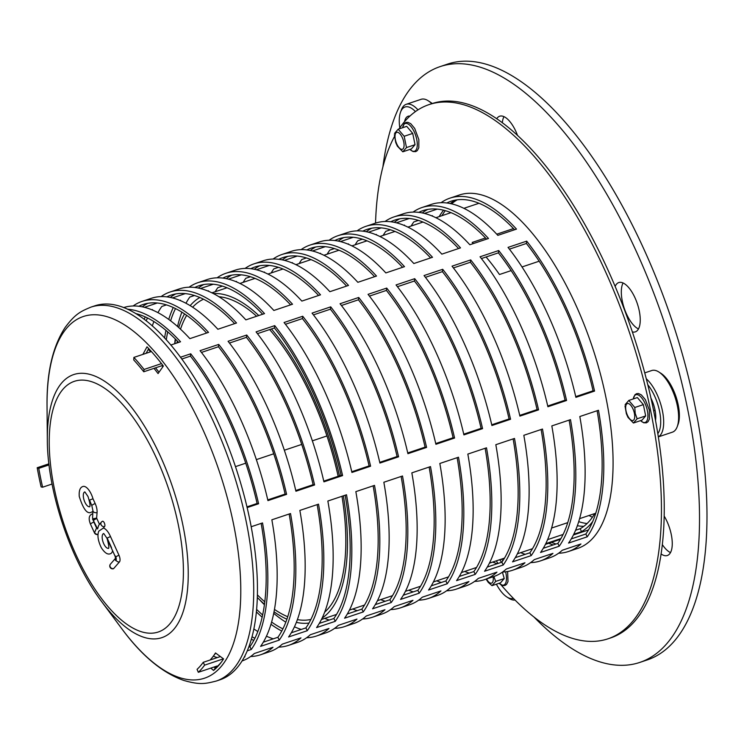 <?xml version="1.0" encoding="UTF-8"?>
<svg xmlns="http://www.w3.org/2000/svg" width="744" height="744" viewBox="0 0 744 744"><rect width="100%" height="100%" fill="white"/><g stroke="black" fill="none" stroke-linecap="round" stroke-linejoin="round"><path stroke-width="1.12" d="M644.797 372.865L651.772 370.521A32.504 13.578 71.5 0 1 658.849 371.991A32.504 13.578 71.5 0 1 678.054 409.767A32.504 13.578 71.5 0 1 677.207 426.712A32.504 13.578 71.5 0 1 672.437 432.152L658.421 436.858M677.207 426.712L678.063 424.396A30.337 12.676 -108.5 0 0 678.854 408.586A30.337 12.676 -108.5 0 0 660.932 373.321L658.849 371.991M658.412 436.765A32.504 13.578 -108.5 0 0 663.118 414.78A32.504 13.578 -108.5 0 0 646.378 378.873M647.885 384.862A30.337 12.676 71.5 0 1 660.188 414.845A30.337 12.676 71.5 0 1 657.891 433.51M655.566 420.174A20.581 8.603 -108.5 0 0 655.408 412.316A20.581 8.603 -108.5 0 0 651.102 398.459M653.771 410.976A6.501 2.716 -108.5 0 0 654.86 409.86A6.501 2.716 -108.5 0 0 654.934 409.637M625.118 404.671L628.801 400.439L634.799 407.498L635.209 413.394L637.124 418.788L633.442 423.02L627.992 417.384L626.383 413.757L625.006 405.973M633.442 423.02L641.998 420.155L645.68 415.924L643.355 404.624L637.357 397.566L628.801 400.439M643.355 404.624L634.799 407.498M645.68 415.924L637.124 418.788M417.97 109.87A32.504 13.578 -108.5 0 0 406.205 104.309L421.132 99.305A32.504 13.578 71.5 0 1 428.219 100.775A32.504 13.578 71.5 0 1 431.78 103.686M432.227 103.537A30.337 12.676 -108.5 0 0 430.302 102.105L428.219 100.775M406.205 104.309A32.504 13.578 -108.5 0 0 404.857 104.969A32.504 13.578 -108.5 0 0 401.435 109.749L400.579 112.065A30.337 12.676 71.5 0 1 403.769 107.61A30.337 12.676 71.5 0 1 415.44 111.581M399.788 127.847A30.337 12.676 71.5 0 1 400.579 112.065M409.916 116.092A20.581 8.603 -108.5 0 0 407.275 116.659A20.581 8.603 -108.5 0 0 404.569 121.644M394.487 133.455L398.161 129.214L404.169 136.282L406.494 147.572L402.811 151.804L397.361 146.168L395.743 142.541L394.376 134.757M398.161 129.214L406.717 126.35L412.725 133.409L415.04 144.699L411.358 148.93L402.811 151.804M412.725 133.409L404.169 136.282M415.04 144.699L406.494 147.572M513.416 598.399A30.337 12.676 71.5 0 1 506.906 596.995L508.989 598.325A32.504 13.578 -108.5 0 0 515.034 600.036M506.906 596.995A30.337 12.676 71.5 0 1 499.894 589.88A30.337 12.676 71.5 0 1 496.378 584.189M493.876 576.516L495.69 581.417L492.007 585.649L488.25 582.375L486.092 579.13M492.007 585.649L500.563 582.784L504.237 578.553L495.69 581.417M504.237 578.553L502.405 572.155M498.043 563.45L496.285 560.855M588.969 515.518A173.343 72.438 -108.5 0 0 592.419 517.21M615.167 286.421A26.003 10.862 71.5 0 1 618.776 282.562A26.003 10.862 71.5 0 1 636.38 301.078A26.003 10.862 71.5 0 1 635.311 331.871A26.003 10.862 71.5 0 1 632.409 331.936M623.072 282.99A26.003 10.862 -108.5 0 0 624.207 308.165A26.003 10.862 -108.5 0 0 638.482 328.941M496.694 118.798A26.003 10.862 71.5 0 1 499.67 116.213A26.003 10.862 71.5 0 1 504.506 116.91A26.003 10.862 71.5 0 1 517.591 135.585M503.967 116.641A26.003 10.862 -108.5 0 0 502.321 122.825M664.299 516.289A26.003 10.862 71.5 0 1 671.823 548.691A26.003 10.862 71.5 0 1 667.322 555.517A26.003 10.862 71.5 0 1 661.23 554.057M662.458 544.785A26.003 10.862 -108.5 0 0 670.493 552.587M583.826 526.324A169.009 70.624 71.5 0 1 577.372 525.729A169.009 70.624 -108.5 0 0 583.826 526.324M578.739 521.656A169.009 70.624 -108.5 0 0 587.053 523.553M533.876 616.925A314.191 131.288 -108.5 0 0 639.849 662.402A314.191 131.288 -108.5 0 0 694.152 579.874A314.191 131.288 -108.5 0 0 627.108 232.054A314.191 131.288 -108.5 0 0 440.048 66.635A314.191 131.288 -108.5 0 0 382.918 166.805M440.048 66.635L447.507 64.124A314.191 131.288 71.5 0 1 634.576 229.552A314.191 131.288 71.5 0 1 701.62 577.372A314.191 131.288 71.5 0 1 647.317 659.9L639.849 662.402M199.811 297.507A172.264 71.982 -108.5 0 0 190.511 305.254A172.264 71.982 -108.5 0 0 190.166 305.663M184.531 313.884A172.264 71.982 -108.5 0 0 178.7 327.537M175.64 339.311A172.264 71.982 -108.5 0 0 174.821 343.691M257.368 597.525A172.264 71.982 -108.5 0 0 264.501 604.277M274.043 611.819A172.264 71.982 -108.5 0 0 286.924 619.203M296.372 622.365A172.264 71.982 -108.5 0 0 308.983 623.054M322.143 618.087A172.264 71.982 -108.5 0 0 343.365 495.829M339.487 475.844A172.264 71.982 -108.5 0 0 271.43 328.969M258.763 315.54A172.264 71.982 -108.5 0 0 213.296 293.545M192.64 307.226A169.009 70.624 71.5 0 1 203.531 299.228M218.876 296.717A169.009 70.624 71.5 0 1 256.634 316.256M269.635 329.573A169.009 70.624 71.5 0 1 338.157 476.29M341.989 496.285A169.009 70.624 71.5 0 1 324.672 612.191M310.918 619.436A169.009 70.624 71.5 0 1 297.414 619.613M287.742 616.73A169.009 70.624 71.5 0 1 274.49 609.42M264.808 601.868A169.009 70.624 71.5 0 1 257.443 594.921M176.951 342.975A169.009 70.624 71.5 0 1 177.342 341.05M180.504 329.183A169.009 70.624 71.5 0 1 186.67 315.363M551.63 528.035L567.774 522.623M579.623 518.652L595.767 513.23M547.612 539.642L563.134 534.434M575.605 530.258L580.199 528.714L581.52 531.644L573.791 534.239M560.967 538.535L545.798 543.622M580.199 528.714A169.009 70.624 -108.5 0 0 594.735 513.583M592.763 521.432A172.264 71.982 71.5 0 1 581.52 531.644M473.398 243.558A172.264 71.982 -108.5 0 0 472.189 242.432L485.488 237.968M496.75 234.193L513.49 228.575M511.156 270.602L499.475 274.517A172.264 71.982 -108.5 0 0 486.074 256.987M539.149 261.209L522.009 266.957M84.639 491.979A7.784 3.255 -108.5 0 0 84.156 500.34A7.784 3.255 -108.5 0 0 89.587 506.72M92.879 511.1A13.522 5.654 71.5 0 1 92.73 511.286A13.522 5.654 71.5 0 1 91.382 512.17C87.318 514.495 83.282 509.277 79.264 496.499C78.845 490.77 80.017 487.459 82.789 486.539A13.522 5.654 71.5 0 1 92.991 498.768L90.024 499.912A2.874 0.642 -24.6 0 0 89.633 500.284L91.847 505.734A2.874 0.642 155.4 0 1 95.176 503.549A9.523 3.98 71.5 0 1 97.073 512.579L96.627 518.103L93.037 518.754A2.874 1.869 -175.4 0 1 92.572 518.243L92.916 510.616A2.874 1.869 4.6 0 0 97.073 512.579M103.518 533.578A7.784 3.255 -108.5 0 0 103.035 541.939A7.784 3.255 -108.5 0 0 108.457 548.319M104.606 526.538A2.874 2.53 -139.9 0 1 102.281 521.451A2.874 1.2 71.5 0 1 102.505 521.284A2.874 1.2 71.5 0 1 104.448 523.237A2.874 1.2 71.5 0 1 104.606 526.538L103.332 528.054A13.522 5.654 71.5 0 1 110.493 536.554L106.894 538.172L115.097 556.242A2.874 0.623 -24.4 0 1 115.236 555.88L115.776 557.079A2.427 1.014 71.5 0 1 116.008 560.102L115.59 560.576A3.776 1.581 -108.5 0 0 115.236 555.88M103.332 528.054L98.775 531.16M112.614 550.774A13.522 5.654 71.5 0 1 110.261 553.778C107.582 554.829 104.597 552.801 101.305 547.696C97.985 540.804 97.148 535.289 98.785 531.142M93.493 520.726A1.981 0.828 -108.5 0 0 93.874 522.083L96.534 527.877M96.683 527.691L94.618 532.499A2.874 0.642 155.4 0 0 94.479 532.871L90.535 524.269A2.874 0.642 -24.6 0 1 93.874 522.083M98.041 534.332A2.874 1.2 71.5 0 1 97.817 534.452A2.874 2.874 0 0 1 94.479 532.871M98.041 534.285A2.874 2.53 -139.9 0 1 94.618 532.499M102.505 521.284A2.874 2.874 0 0 0 101.398 522.083L98.636 525.376L97.585 528.975L93.502 520.744A2.874 0.642 155.4 0 1 96.841 518.559L99.491 524.353M90.535 524.269C88.369 518.94 88.834 515.546 91.94 514.067A7.728 3.227 71.5 0 1 92.637 513.974M113.655 568.574A2.874 1.2 71.5 0 1 113.376 568.76A2.874 2.874 0 0 1 110.484 564.082L110.484 564.082A2.874 2.539 -139 0 0 113.655 568.574L119.486 561.878A2.874 2.539 -139 0 1 116.008 560.102M110.493 536.554L118.994 555.284A5.301 2.213 71.5 0 1 119.486 561.878M92.991 498.768L95.176 503.549M210.143 660.002A179.843 75.153 -108.5 0 0 212.663 657.017A179.843 75.153 -108.5 0 0 215.5 652.953L223.572 658.905A188.511 78.771 71.5 0 1 220.587 663.164A188.511 78.771 71.5 0 1 213.528 670.446L215.332 668.14A186.874 78.092 -108.5 0 0 221.452 662.011M215.658 653.074A178.207 74.465 71.5 0 1 214.402 654.766L212.663 657.017M213.528 670.446L210.794 668.112M214.04 667.033L215.332 668.14M142.895 354.395L146.996 346.816A188.511 78.771 71.5 0 1 163.364 366.067L158.063 373.581A179.843 75.153 -108.5 0 0 153.989 368.354M155.533 367.834A178.207 74.465 71.5 0 1 159.021 372.233M148.688 348.592L146.131 353.307M216.29 681.039L220.029 679.784A197.179 82.398 -108.5 0 0 249.835 519.833A197.179 82.398 -108.5 0 0 94.637 305.886L90.898 307.132A197.179 82.398 -108.5 0 1 115.18 307.253A197.179 82.398 -108.5 0 1 246.106 521.088A197.179 82.398 -108.5 0 1 216.29 681.039C205.725 683.69 200.183 685.187 183.591 680.379C162.053 672.678 141.407 655.39 121.644 628.531A190.734 79.701 -108.5 0 0 217.741 670.13A190.734 79.701 -108.5 0 0 233.411 523.441A190.734 79.701 -108.5 0 0 106.764 316.609A190.734 79.701 -108.5 0 0 47.039 406.084C46.612 372.744 52.666 346.509 65.202 327.379C75.544 313.54 80.873 311.392 90.898 307.132M455.719 200.043A183.098 76.511 -108.5 0 0 450.26 203.558A183.098 76.511 71.5 0 1 455.719 200.043M443.564 210.227A183.098 76.511 -108.5 0 0 439.127 216.634A183.098 76.511 71.5 0 1 443.564 210.227M548.672 543.278A183.098 76.511 -108.5 0 0 553.248 544.934A183.098 76.511 71.5 0 1 548.672 543.278M556.047 543.994A183.098 76.511 71.5 0 1 551.471 542.348M441.927 215.695A183.098 76.511 71.5 0 1 445.275 210.682M451.571 203.847A183.098 76.511 71.5 0 1 457.207 199.82M500.972 584.793A281.688 117.71 -108.5 0 0 608.053 638.789L610.852 637.85A281.688 117.71 -108.5 0 0 608.294 270.723A281.688 117.71 -108.5 0 0 431.715 103.704L428.916 104.644A281.688 117.71 -108.5 0 0 399.054 128.917M608.053 638.789A281.688 117.71 -108.5 0 0 605.495 271.662A281.688 117.71 -108.5 0 0 428.916 104.644M394.45 136.561A281.688 117.71 -108.5 0 0 375.543 223.107M441.043 202.712A186.344 77.869 71.5 0 1 449.897 198.164L459.234 195.04A186.344 77.869 71.5 0 1 592.308 346.955A186.344 77.869 71.5 0 1 577.735 548.393L568.407 551.518A186.344 77.869 71.5 0 1 558.595 553.238M151.404 351.54L133.883 357.418A186.344 77.869 71.5 0 1 144.076 369.452L161.476 363.611M223.358 658.747A186.344 77.869 71.5 0 1 223.256 658.886L204.591 665.145A186.344 77.869 71.5 0 1 198.323 672.297L216.988 666.038A186.344 77.869 71.5 0 1 214.942 667.796M52.052 484.037L42.613 487.208L41.125 486.92A186.344 77.869 71.5 0 1 37.2 467.734L48.899 463.819M245.064 268.435A186.344 77.869 71.5 0 1 253.927 263.887A186.344 77.869 71.5 0 1 320.524 294.829L301.859 301.088A186.344 77.869 -108.5 0 0 235.262 270.146L225.925 273.281A186.344 77.869 71.5 0 1 292.522 304.212L273.857 310.471A186.344 77.869 -108.5 0 0 207.26 279.539L197.932 282.673A186.344 77.869 71.5 0 1 264.529 313.605L245.864 319.864A186.344 77.869 -108.5 0 0 179.267 288.932L169.939 292.057A186.344 77.869 71.5 0 1 236.536 322.998L217.871 329.257A186.344 77.869 -108.5 0 0 151.274 298.316L141.937 301.45A186.344 77.869 71.5 0 1 208.534 332.382L189.869 338.641A186.344 77.869 -108.5 0 0 123.616 307.598M402.513 475.993A186.344 77.869 71.5 0 1 391.242 602.547L372.577 608.806A186.344 77.869 -108.5 0 0 383.848 482.251L402.513 475.993M330.717 306.853A186.344 77.869 71.5 0 1 398.579 456.807L379.914 463.066A186.344 77.869 -108.5 0 0 312.052 313.112L330.717 306.853L330.41 309.188L313.438 314.879M242.126 660.942A186.344 77.869 -108.5 0 0 254.318 653.52L272.983 647.261A186.344 77.869 71.5 0 1 260.447 654.804L269.774 651.67A186.344 77.869 -108.5 0 0 282.311 644.137L300.976 637.868A186.344 77.869 71.5 0 1 288.44 645.411L297.767 642.286A186.344 77.869 -108.5 0 0 310.304 634.744L328.969 628.485A186.344 77.869 71.5 0 1 316.433 636.027L325.77 632.893A186.344 77.869 -108.5 0 0 338.306 625.351L356.971 619.092A186.344 77.869 71.5 0 1 344.435 626.634L353.763 623.509A186.344 77.869 -108.5 0 0 366.299 615.967L384.964 609.708A186.344 77.869 71.5 0 1 372.428 617.241A186.344 77.869 71.5 0 1 362.616 618.962M189.078 287.212A186.344 77.869 71.5 0 1 197.932 282.673M162.518 367.266A186.344 77.869 71.5 0 1 162.527 365.639M164.601 338.083A186.344 77.869 71.5 0 1 165.968 330.392M168.739 319.436A186.344 77.869 71.5 0 1 173.25 307.532M346.518 494.769A186.344 77.869 71.5 0 1 335.246 621.324L316.581 627.583A186.344 77.869 -108.5 0 0 327.853 501.028L346.518 494.769M274.731 325.63A186.344 77.869 71.5 0 1 342.593 475.583L323.928 481.842A186.344 77.869 -108.5 0 0 256.066 331.889L274.731 325.63L274.424 327.964L257.443 333.656M316.433 636.027A186.344 77.869 71.5 0 1 306.63 637.738M281.753 631.07A186.344 77.869 71.5 0 1 270.974 624.29M262.167 617.222A186.344 77.869 71.5 0 1 256.438 611.912M260.447 654.804A186.344 77.869 71.5 0 1 250.635 656.515M290.523 513.546A186.344 77.869 71.5 0 1 279.251 640.1L260.586 646.369A186.344 77.869 -108.5 0 0 271.858 519.805L290.523 513.546M218.736 344.407A186.344 77.869 71.5 0 1 286.598 494.36L267.933 500.619A186.344 77.869 -108.5 0 0 200.071 350.666L218.736 344.407L218.429 346.741L201.447 352.433M133.083 305.998A186.344 77.869 71.5 0 1 141.937 301.45M449.897 198.164A186.344 77.869 71.5 0 1 516.494 229.106L497.829 235.364A186.344 77.869 -108.5 0 0 431.232 204.423L421.904 207.557A186.344 77.869 71.5 0 1 488.501 238.489L469.836 244.748A186.344 77.869 -108.5 0 0 403.239 213.816L393.902 216.941A186.344 77.869 71.5 0 1 460.508 247.882L441.843 254.141A186.344 77.869 -108.5 0 0 375.246 223.209L365.909 226.334A186.344 77.869 71.5 0 1 432.506 257.275L413.841 263.534A186.344 77.869 -108.5 0 0 347.243 232.593L337.916 235.727A186.344 77.869 71.5 0 1 404.513 266.659L385.848 272.918A186.344 77.869 -108.5 0 0 319.25 241.986L309.913 245.111A186.344 77.869 71.5 0 1 376.511 276.052L357.855 282.311A186.344 77.869 -108.5 0 0 291.248 251.37L281.92 254.504A186.344 77.869 71.5 0 1 348.518 285.436L329.852 291.695A186.344 77.869 -108.5 0 0 263.255 260.763L253.927 263.887M598.483 410.269A186.344 77.869 71.5 0 1 587.211 536.824L568.546 543.083A186.344 77.869 -108.5 0 0 579.818 416.528L598.483 410.269M526.696 241.13A186.344 77.869 71.5 0 1 594.558 391.084L575.893 397.343A186.344 77.869 -108.5 0 0 508.031 247.389L526.696 241.13L526.389 243.465L509.408 249.156M372.428 617.241L381.756 614.116A186.344 77.869 -108.5 0 0 394.301 606.574L412.957 600.315A186.344 77.869 71.5 0 1 400.421 607.857L409.758 604.723A186.344 77.869 -108.5 0 0 422.294 597.19L440.959 590.931A186.344 77.869 71.5 0 1 428.423 598.464L437.751 595.34A186.344 77.869 -108.5 0 0 450.287 587.797L468.953 581.538A186.344 77.869 71.5 0 1 456.416 589.081L465.753 585.947A186.344 77.869 -108.5 0 0 478.29 578.404L496.955 572.145A186.344 77.869 71.5 0 1 484.409 579.688L493.746 576.563A186.344 77.869 -108.5 0 0 506.283 569.021L524.948 562.762A186.344 77.869 71.5 0 1 512.411 570.304L521.739 567.17A186.344 77.869 -108.5 0 0 534.276 559.628L552.941 553.369A186.344 77.869 71.5 0 1 540.404 560.911L549.742 557.777A186.344 77.869 -108.5 0 0 562.278 550.244L580.943 543.985A186.344 77.869 71.5 0 1 568.407 551.518M512.411 570.304A186.344 77.869 71.5 0 1 502.6 572.015M542.488 429.046A186.344 77.869 71.5 0 1 531.216 555.601L512.551 561.86A186.344 77.869 -108.5 0 0 523.822 435.305L542.488 429.046M470.701 259.907A186.344 77.869 71.5 0 1 538.563 409.86L519.898 416.119A186.344 77.869 -108.5 0 0 452.036 266.166L470.701 259.907L470.394 262.241L453.412 267.933M385.048 221.489A186.344 77.869 71.5 0 1 393.902 216.941M329.053 240.275A186.344 77.869 71.5 0 1 337.916 235.727M486.502 447.823A186.344 77.869 71.5 0 1 475.23 574.377L456.565 580.636A186.344 77.869 -108.5 0 0 467.837 454.082L486.502 447.823M414.706 278.684A186.344 77.869 71.5 0 1 482.568 428.637L463.912 434.896A186.344 77.869 -108.5 0 0 396.05 284.943L414.706 278.684L414.408 281.018L397.426 286.71M456.416 589.081A186.344 77.869 71.5 0 1 446.614 590.792M400.421 607.857A186.344 77.869 71.5 0 1 390.619 609.569M430.506 466.6A186.344 77.869 71.5 0 1 419.235 593.163L400.57 599.422A186.344 77.869 -108.5 0 0 411.841 472.858L430.506 466.6M358.72 297.461A186.344 77.869 71.5 0 1 426.582 447.414L407.917 453.682A186.344 77.869 -108.5 0 0 340.055 303.729L358.72 297.461L358.413 299.795L341.431 305.496M273.067 259.052A186.344 77.869 71.5 0 1 281.92 254.504M301.06 249.659A186.344 77.869 71.5 0 1 309.913 245.111M458.499 457.216A186.344 77.869 71.5 0 1 447.228 583.77L428.563 590.029A186.344 77.869 -108.5 0 0 439.834 463.475L458.499 457.216M386.713 288.077A186.344 77.869 71.5 0 1 454.575 438.03L435.91 444.289A186.344 77.869 -108.5 0 0 368.048 294.336L386.713 288.077L386.406 290.411L369.424 296.103M428.423 598.464A186.344 77.869 71.5 0 1 418.612 600.176M357.055 230.882A186.344 77.869 71.5 0 1 365.909 226.334M514.495 438.439A186.344 77.869 71.5 0 1 503.223 564.994L484.558 571.253A186.344 77.869 -108.5 0 0 495.829 444.698L514.495 438.439M442.708 269.3A186.344 77.869 71.5 0 1 510.57 419.253L491.905 425.512A186.344 77.869 -108.5 0 0 424.043 275.559L442.708 269.3L442.401 271.625L425.419 277.326M484.409 579.688A186.344 77.869 71.5 0 1 474.607 581.399M413.05 212.105A186.344 77.869 71.5 0 1 421.904 207.557M570.49 419.653A186.344 77.869 71.5 0 1 559.218 546.217L540.553 552.476A186.344 77.869 -108.5 0 0 551.825 425.912L570.49 419.653M498.703 250.523A186.344 77.869 71.5 0 1 566.565 400.477L547.9 406.736A186.344 77.869 -108.5 0 0 480.038 256.782L498.703 250.523L498.396 252.848L481.415 258.549M540.404 560.911A186.344 77.869 71.5 0 1 530.602 562.622M127.438 309.206A186.344 77.869 71.5 0 1 180.541 341.775L170.757 345.049M251.202 526.733L262.53 522.939A186.344 77.869 71.5 0 1 251.258 649.493L247.334 650.814M180.411 357.26L190.734 353.8A186.344 77.869 71.5 0 1 258.605 503.753L247.138 507.594M244.478 656.822L244.981 656.654A186.344 77.869 71.5 0 1 244.199 657.352M161.076 296.605A186.344 77.869 71.5 0 1 169.939 292.057M144.169 319.353A186.344 77.869 71.5 0 1 145.257 316.916M318.516 504.162A186.344 77.869 71.5 0 1 307.244 630.717L288.588 636.976A186.344 77.869 -108.5 0 0 299.86 510.421L318.516 504.162M246.729 335.023A186.344 77.869 71.5 0 1 314.591 484.976L295.926 491.235A186.344 77.869 -108.5 0 0 228.064 341.282L246.729 335.023L246.422 337.358L229.45 343.049M288.44 645.411A186.344 77.869 71.5 0 1 278.628 647.122M253.76 640.463A186.344 77.869 71.5 0 1 251.426 639.17M217.071 277.828A186.344 77.869 71.5 0 1 225.925 273.281M374.511 485.376A186.344 77.869 71.5 0 1 363.239 611.94L344.574 618.199A186.344 77.869 -108.5 0 0 355.846 491.635L374.511 485.376M302.724 316.247A186.344 77.869 71.5 0 1 370.586 466.2L351.921 472.459A186.344 77.869 -108.5 0 0 284.059 322.505L302.724 316.247L302.417 318.572L285.436 324.272M344.435 626.634A186.344 77.869 71.5 0 1 334.623 628.345M204.591 665.145L203.233 662.318A183.098 76.511 71.5 0 1 197.067 669.349L198.323 672.297M163.131 366.401A183.098 76.511 -108.5 0 0 162.434 365.518L143.769 371.777L144.076 369.452M162.434 365.518L162.508 364.951M150.641 351.8A183.098 76.511 -108.5 0 0 148.279 349.345M49.03 464.916L38.762 468.357L37.2 467.734M203.233 662.318L220.391 656.561M133.883 357.418L133.753 359.966A183.098 76.511 71.5 0 1 143.769 371.777M301.283 629.433A183.098 76.511 71.5 0 1 294.457 626.811M285.836 622.17A183.098 76.511 71.5 0 1 273.736 613.344M264.427 604.779A183.098 76.511 71.5 0 1 259.535 599.673M351.754 471.733L369.098 465.911A183.098 76.511 -108.5 0 0 341.738 384.927A183.098 76.511 -108.5 0 0 302.417 318.572M370.586 466.2L369.098 465.911M347.308 613.995L361.882 609.113A183.098 76.511 -108.5 0 0 373.144 485.841M363.239 611.94L361.882 609.113M174.682 343.737A183.098 76.511 71.5 0 1 175.277 338.948M177.546 326.504A183.098 76.511 71.5 0 1 181.871 312.164M185.953 303.273A183.098 76.511 71.5 0 1 189.813 297.061L194.417 295.517M207.846 291.016L208.478 290.802A183.098 76.511 -108.5 0 0 208.218 291.164M198.295 288.058A183.098 76.511 71.5 0 1 203.754 284.543M290.625 304.854A183.098 76.511 -108.5 0 0 226.957 276.359A183.098 76.511 -108.5 0 0 222.782 278.098M213.258 284.236L200.406 288.542M295.759 490.51L313.103 484.688A183.098 76.511 -108.5 0 0 285.743 403.704A183.098 76.511 -108.5 0 0 246.422 337.358M314.591 484.976L313.103 484.688M291.313 632.772L305.886 627.889A183.098 76.511 -108.5 0 0 317.158 504.618M307.244 630.717L305.886 627.889M137.38 314.647L138.43 314.293M151.85 309.792L152.483 309.578A183.098 76.511 -108.5 0 0 152.222 309.95M142.299 306.844A183.098 76.511 71.5 0 1 147.758 303.32M252.086 636.79A183.098 76.511 -108.5 0 0 254.894 638.268M147.479 317.976A183.098 76.511 -108.5 0 0 146.131 320.85M234.63 323.631A183.098 76.511 -108.5 0 0 170.971 295.136A183.098 76.511 -108.5 0 0 166.786 296.875M157.263 303.013L144.41 307.319M246.971 506.869L257.108 503.465A183.098 76.511 -108.5 0 0 229.757 422.48A183.098 76.511 -108.5 0 0 190.436 356.134L190.734 353.8M258.605 503.753L257.108 503.465M248.84 647.02L249.891 646.666A183.098 76.511 -108.5 0 0 261.163 523.395M251.258 649.493L249.891 646.666M190.436 356.134L181.731 359.054M178.644 342.407A183.098 76.511 -108.5 0 0 135.473 313.475M497.262 563.71A183.098 76.511 71.5 0 1 492.677 562.064M547.733 406.01L565.068 400.188A183.098 76.511 -108.5 0 0 537.717 319.204A183.098 76.511 -108.5 0 0 498.396 252.848M566.565 400.477L565.068 400.188M543.287 548.272L557.851 543.39A183.098 76.511 -108.5 0 0 569.123 420.118M559.218 546.217L557.851 543.39M383.132 235.411A183.098 76.511 71.5 0 1 385.792 231.338L390.395 229.794M403.825 225.293L404.457 225.079A183.098 76.511 -108.5 0 0 404.197 225.441M394.264 222.335A183.098 76.511 71.5 0 1 399.723 218.82M486.604 239.131A183.098 76.511 -108.5 0 0 422.936 210.636A183.098 76.511 -108.5 0 0 418.751 212.375M409.237 218.513L396.385 222.819M441.266 582.487A183.098 76.511 71.5 0 1 436.691 580.841M491.738 424.787L509.082 418.965A183.098 76.511 -108.5 0 0 481.721 337.981A183.098 76.511 -108.5 0 0 442.401 271.625M510.57 419.253L509.082 418.965M487.292 567.049L501.865 562.166A183.098 76.511 -108.5 0 0 513.128 438.895M503.223 564.994L501.865 562.166M327.137 254.188A183.098 76.511 71.5 0 1 329.797 250.114L334.4 248.57M347.829 244.069L348.462 243.855A183.098 76.511 -108.5 0 0 348.201 244.227M338.278 241.112A183.098 76.511 71.5 0 1 343.737 237.596M430.609 257.908A183.098 76.511 -108.5 0 0 366.941 229.412A183.098 76.511 -108.5 0 0 362.765 231.152M353.242 237.29L340.389 241.595M385.271 601.264A183.098 76.511 71.5 0 1 380.696 599.618M435.742 443.564L453.087 437.742A183.098 76.511 -108.5 0 0 425.726 356.757A183.098 76.511 -108.5 0 0 386.406 290.411M454.575 438.03L453.087 437.742M431.297 585.835L445.87 580.943A183.098 76.511 -108.5 0 0 457.132 457.672M447.228 583.77L445.87 580.943M271.151 272.974A183.098 76.511 71.5 0 1 273.801 268.891L278.405 267.347M291.834 262.846L292.466 262.632A183.098 76.511 -108.5 0 0 292.206 263.004M282.283 259.898A183.098 76.511 71.5 0 1 287.742 256.382M374.613 276.684A183.098 76.511 -108.5 0 0 310.955 248.198A183.098 76.511 -108.5 0 0 306.77 249.938M297.247 256.066L284.394 260.372M243.149 282.357A183.098 76.511 71.5 0 1 245.808 278.284L250.412 276.74M263.841 272.239L264.473 272.025A183.098 76.511 -108.5 0 0 264.213 272.388M254.29 269.282A183.098 76.511 71.5 0 1 259.74 265.766M407.749 452.947L425.094 447.135A183.098 76.511 -108.5 0 0 397.733 366.141A183.098 76.511 -108.5 0 0 358.413 299.795M426.582 447.414L425.094 447.135M403.304 595.219L417.877 590.336A183.098 76.511 -108.5 0 0 429.139 467.065M419.235 593.163L417.877 590.336M357.278 610.657A183.098 76.511 71.5 0 1 352.703 609.011M346.62 286.077A183.098 76.511 -108.5 0 0 282.953 257.582A183.098 76.511 -108.5 0 0 278.777 259.321M269.254 265.459L256.401 269.765M413.264 591.88A183.098 76.511 71.5 0 1 408.689 590.225M463.745 434.171L481.08 428.358A183.098 76.511 -108.5 0 0 453.728 347.364A183.098 76.511 -108.5 0 0 414.408 281.018M482.568 428.637L481.08 428.358M459.299 576.442L473.863 571.559A183.098 76.511 -108.5 0 0 485.135 448.279M475.23 574.377L473.863 571.559M299.144 263.581A183.098 76.511 71.5 0 1 301.804 259.507L306.407 257.963M319.836 253.462L320.469 253.248A183.098 76.511 -108.5 0 0 320.208 253.611M310.276 250.505A183.098 76.511 71.5 0 1 315.735 246.989M402.606 267.301A183.098 76.511 -108.5 0 0 338.948 238.805A183.098 76.511 -108.5 0 0 334.763 240.544M325.249 246.673L312.396 250.988M355.139 244.804A183.098 76.511 71.5 0 1 357.79 240.731L362.402 239.187M375.822 234.676L376.455 234.472A183.098 76.511 -108.5 0 0 376.194 234.834M366.271 231.728A183.098 76.511 71.5 0 1 371.73 228.213M519.731 415.394L537.075 409.581A183.098 76.511 -108.5 0 0 509.714 328.588A183.098 76.511 -108.5 0 0 470.394 262.241M538.563 409.86L537.075 409.581M515.285 557.665L529.858 552.773A183.098 76.511 -108.5 0 0 541.121 429.502M531.216 555.601L529.858 552.773M469.259 573.103A183.098 76.511 71.5 0 1 464.684 571.448M458.602 248.515A183.098 76.511 -108.5 0 0 394.943 220.029A183.098 76.511 -108.5 0 0 390.758 221.768M381.235 227.897L368.382 232.212M525.255 554.317A183.098 76.511 71.5 0 1 520.679 552.671M575.726 396.617L593.07 390.805A183.098 76.511 -108.5 0 0 565.71 309.811A183.098 76.511 -108.5 0 0 526.389 243.465M594.558 391.084L593.07 390.805M571.28 538.889L585.854 533.997A183.098 76.511 -108.5 0 0 597.116 410.725M587.211 536.824L585.854 533.997M411.134 226.027A183.098 76.511 71.5 0 1 413.785 221.945L418.388 220.401M431.818 215.9L432.45 215.686A183.098 76.511 -108.5 0 0 432.19 216.058M422.267 212.951A183.098 76.511 71.5 0 1 427.726 209.436M514.597 229.738A183.098 76.511 -108.5 0 0 450.929 201.252A183.098 76.511 -108.5 0 0 446.753 202.991M437.23 209.12L424.378 213.435M267.766 499.894L285.11 494.081A183.098 76.511 -108.5 0 0 257.75 413.087A183.098 76.511 -108.5 0 0 218.429 346.741M286.598 494.36L285.11 494.081M263.32 642.165L277.893 637.283A183.098 76.511 -108.5 0 0 289.156 514.002M279.251 640.1L277.893 637.283M217.295 657.603A183.098 76.511 71.5 0 1 213.305 656.189M206.637 333.024A183.098 76.511 -108.5 0 0 142.969 304.529A183.098 76.511 -108.5 0 0 138.793 306.268M273.29 638.826A183.098 76.511 71.5 0 1 266.454 636.204M257.843 631.563A183.098 76.511 71.5 0 1 253.909 628.978M323.761 481.117L341.096 475.304A183.098 76.511 -108.5 0 0 313.745 394.311A183.098 76.511 -108.5 0 0 274.424 327.964M342.593 475.583L341.096 475.304M319.316 623.388L333.879 618.506A183.098 76.511 -108.5 0 0 345.151 495.225M335.246 621.324L333.879 618.506M146.689 353.121A183.098 76.511 71.5 0 1 146.81 352.061M152.297 325.984A183.098 76.511 71.5 0 1 153.878 321.557M157.951 312.657A183.098 76.511 71.5 0 1 161.82 306.454L166.423 304.91M179.853 300.399L180.485 300.195A183.098 76.511 -108.5 0 0 180.225 300.557M170.302 297.451A183.098 76.511 71.5 0 1 175.751 293.936M256.671 609.457A183.098 76.511 -108.5 0 0 262.66 614.981M271.625 622.058A183.098 76.511 -108.5 0 0 282.897 628.885M175.482 308.593A183.098 76.511 -108.5 0 0 170.608 320.822M167.716 331.88A183.098 76.511 -108.5 0 0 166.265 339.896M262.632 314.247A183.098 76.511 -108.5 0 0 198.964 285.752A183.098 76.511 -108.5 0 0 194.779 287.491M185.265 293.62L172.413 297.935M329.276 620.05A183.098 76.511 71.5 0 1 324.7 618.394M379.747 462.34L397.091 456.528A183.098 76.511 -108.5 0 0 369.731 375.534A183.098 76.511 -108.5 0 0 330.41 309.188M398.579 456.807L397.091 456.528M375.311 604.612L389.875 599.72A183.098 76.511 -108.5 0 0 401.146 476.448M391.242 602.547L389.875 599.72M215.156 291.75A183.098 76.511 71.5 0 1 217.815 287.677L222.419 286.124M235.839 281.623L236.48 281.409A183.098 76.511 -108.5 0 0 236.22 281.781M226.288 278.674A183.098 76.511 71.5 0 1 231.747 275.159M318.618 295.461A183.098 76.511 -108.5 0 0 254.959 266.975A183.098 76.511 -108.5 0 0 250.774 268.714M241.251 274.843L228.408 279.158M42.613 487.208A183.098 76.511 71.5 0 1 38.762 468.357M326.942 435.947L312.35 440.848M301.729 444.41L284.348 450.232M273.727 453.793L256.354 459.625M245.734 463.187L235.448 466.637M634.381 413.264A8.937 3.739 -108.5 0 0 626.587 404.094A8.937 3.739 -108.5 0 0 629.601 418.76A8.937 3.739 -108.5 0 0 634.381 413.264M640.565 420.63A14.601 6.101 -108.5 0 0 643.365 422.415A14.601 6.101 -108.5 0 0 647.364 410.576A14.601 6.101 -108.5 0 0 639.886 396.003A14.601 6.101 -108.5 0 0 633.284 398.933M395.948 132.878A8.937 3.739 -108.5 0 0 398.961 147.544A8.937 3.739 -108.5 0 0 403.75 142.048A8.937 3.739 -108.5 0 0 395.948 132.878M409.925 149.414A14.601 6.101 -108.5 0 0 416.91 147.963A14.601 6.101 -108.5 0 0 414.389 132.172A14.601 6.101 -108.5 0 0 403.992 124.378A14.601 6.101 -108.5 0 0 402.653 127.717M486.548 578.971A8.937 3.739 -108.5 0 0 488.166 581.399A8.937 3.739 -108.5 0 0 493.105 576.777M499.122 583.268A14.601 6.101 -108.5 0 0 505.604 571.801M501.549 562.269A14.601 6.101 -108.5 0 0 499.605 559.739M115.59 558.326A2.874 2.539 41 0 0 115.59 560.576M111.526 547.696L107.266 538.303L111.377 548.049M118.994 555.284A2.874 0.623 155.6 0 0 115.776 557.079M90.517 381.365A132.181 55.233 -108.5 0 0 75.442 553.555A132.181 55.233 -108.5 0 0 182.847 584.896A132.181 55.233 -108.5 0 0 90.517 381.365M47.328 439.732C47.346 491.254 70.54 560.409 101.584 601.524A138.728 57.967 -108.5 0 0 171.483 631.777A138.728 57.967 -108.5 0 0 182.875 525.087A138.728 57.967 -108.5 0 0 90.768 374.641A138.728 57.967 -108.5 0 0 47.328 439.732L47.039 406.084M640.51 420.648L643.69 422.778L646.387 422.834L648.005 421.764L649.428 419.021L649.307 409.963L645.336 399.63L641.375 394.915L638.538 393.539L636.604 393.669L634.976 394.72L633.237 398.951M409.879 149.432L413.078 151.562L415.71 151.627L417.338 150.586L418.807 147.758L418.844 139.63L414.715 128.442L410.753 123.699L407.907 122.323L405.973 122.444L404.224 123.634L402.597 127.736M499.075 583.277L503.037 585.602L504.906 585.481L506.534 584.431L508.003 581.603L507.631 571.513M502.87 560.706L501.568 559.079M478.959 203.279L463.865 208.339M450.966 212.663L435.872 217.722M422.964 222.056L407.879 227.115M394.971 231.44L379.877 236.508M366.978 240.833L351.884 245.892M338.976 250.226L323.891 255.285M310.983 259.609L295.889 264.669M282.98 269.002L267.896 274.062M254.987 278.386L239.903 283.455M226.994 287.779L211.9 292.838M588.504 529.923L573.419 534.983M560.511 539.316L545.417 544.376M532.518 548.7L517.424 553.759M504.516 558.093L489.431 563.152M476.523 567.477L461.429 572.545M448.52 576.87L433.436 581.929M420.527 586.263L405.434 591.322M392.534 595.646L377.441 600.706M364.532 605.039L349.447 610.099M336.539 614.423L321.445 619.482M84.853 491.896L88.015 496.536C90.005 503 90.508 506.431 89.513 506.841L89.801 506.645M103.732 533.504L106.904 538.163M108.68 548.254L108.392 548.44C109.256 548.272 108.829 545.008 107.108 538.637M115.897 557.861L115.58 558.428L115.097 556.242M92.916 510.616L91.847 505.734M93.874 519.47L92.591 519.34L93.502 520.744M115.59 558.214L110.484 564.082M101.584 601.524L121.644 628.531"/></g></svg>
